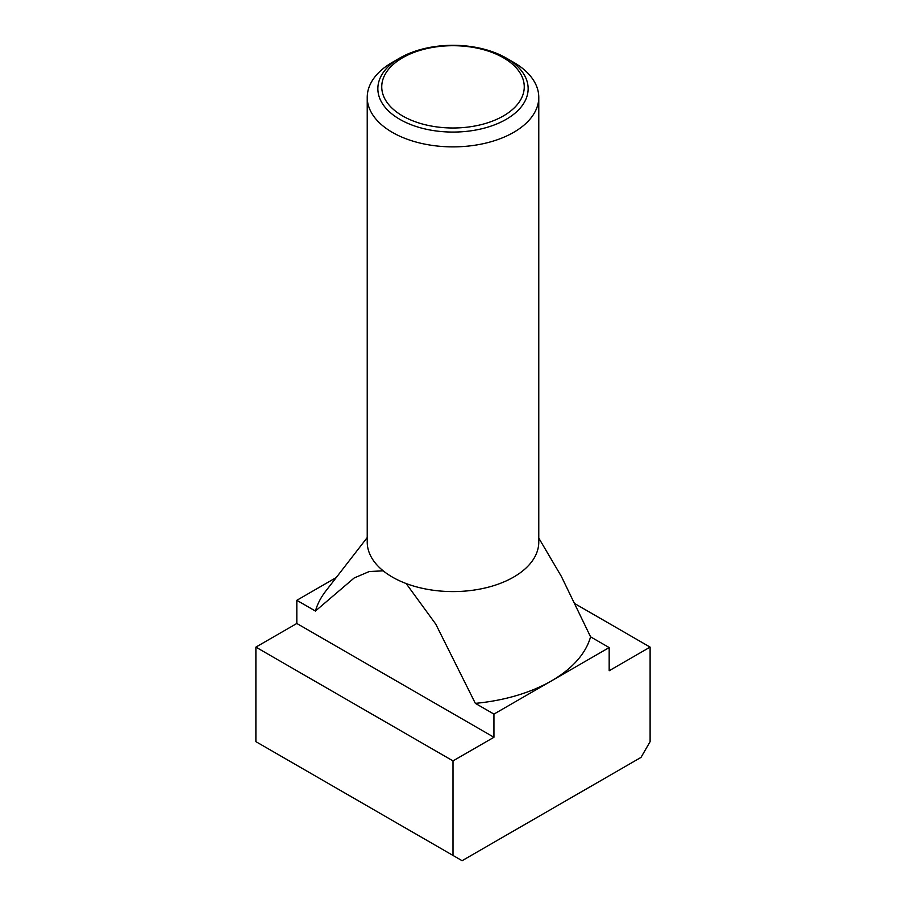 <?xml version="1.0" encoding="UTF-8"?>
<svg xmlns="http://www.w3.org/2000/svg" width="906" height="906" viewBox="0 0 906 906"><rect width="100%" height="100%" fill="white"/><g stroke="black" fill="none" stroke-linecap="round" stroke-linejoin="round"><path stroke-width="1.36" d="M513.645 62.344L506.137 58.007A75.153 43.386 180 0 1 506.137 119.366A75.153 43.386 180 0 1 399.863 119.366A75.153 43.386 180 0 1 399.863 58.007A75.153 43.386 180 0 1 506.137 58.007L513.645 62.344A85.776 49.524 0 0 1 538.776 97.361L538.776 542.06A85.776 49.524 0 0 1 485.82 587.813A85.776 49.524 0 0 1 392.355 577.077A85.776 49.524 0 0 1 367.224 542.06L367.224 97.361A85.776 49.524 0 0 0 392.355 132.378A85.776 49.524 0 0 0 485.82 143.103A85.776 49.524 0 0 0 538.776 97.361M399.863 58.007L392.355 62.344A85.776 49.524 0 0 0 367.224 97.361M402.615 115.945A71.257 41.144 0 0 0 503.385 115.945A71.257 41.144 0 0 0 503.385 57.758A71.257 41.144 0 0 0 402.615 57.758A71.257 41.144 0 0 0 402.615 115.945M609.172 647.575L590.576 636.839A139.377 80.464 180 0 1 551.55 680.836A139.377 80.464 180 0 1 475.344 703.362L493.94 714.098L609.172 647.575L609.172 670.746L650.112 647.111L650.112 741.652L641.006 757.405L462.094 860.7L453 855.445L453 760.904L493.94 737.269L493.94 714.098M367.224 537.552L325.764 591.086A139.377 80.464 180 0 0 315.424 611.04L354.178 577.971L369.263 571.527L383.204 570.837M406.16 583.543L435.763 624.121L475.344 703.362M590.576 636.839L561.38 576.442L538.776 538.073M336.262 577.53L296.828 600.304L296.828 623.475L255.888 647.111L255.888 741.652L453 855.445M315.424 611.04L296.828 600.304M650.112 647.111L575.14 603.826M493.94 737.269L296.828 623.475M453 760.904L255.888 647.111"/></g></svg>
